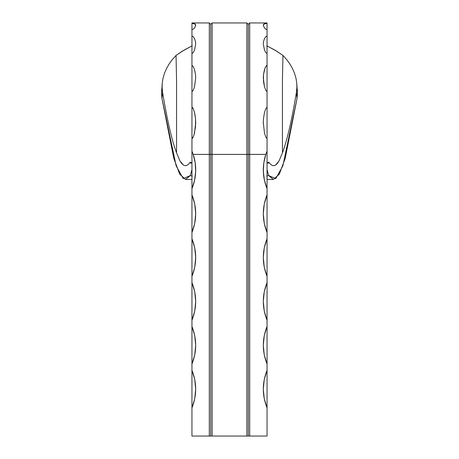 <?xml version="1.0" encoding="UTF-8"?>
<svg xmlns="http://www.w3.org/2000/svg" width="459" height="459" viewBox="0 0 459 459"><rect width="100%" height="100%" fill="white"/><g stroke="black" fill="none" stroke-linecap="round" stroke-linejoin="round"><path stroke-width="0.69" d="M266.977 151.269L265.807 154.39L267.052 151.16L267.052 194.92L264.246 204.117L263.3 213.693L264.246 223.269L267.052 232.472L267.052 238.772L264.246 247.975L263.3 257.545L264.246 267.121L267.052 276.324L267.052 282.624L264.246 291.826L263.3 301.402L264.246 310.972L267.052 320.175L267.052 326.475L264.246 335.678L263.3 345.254L264.246 354.83L267.052 364.033L267.052 370.327L264.246 379.53L263.3 389.106L264.246 398.682L267.052 407.885L267.052 188.62C262.525 177.438 262.112 166.026 265.807 154.39L249.685 154.39L249.685 22.95L248.279 24.356L249.685 22.95L249.685 436.05L267.052 436.05L267.052 407.885L267.052 436.05L210.721 436.05L210.721 154.39L212.133 154.39L212.133 22.95L210.721 24.356L212.133 22.95L212.133 154.39L249.685 154.39L249.685 436.05L191.948 436.05L191.948 407.885L194.754 398.682L195.7 389.106L194.754 379.53L191.948 370.327L191.948 364.033L194.754 354.83L195.7 345.254L194.754 335.678L191.948 326.475L191.948 320.175L194.754 310.972L195.7 301.402L194.754 291.826L191.948 282.624L191.948 276.324L194.754 267.121L195.7 257.545L194.754 247.975L191.948 238.772L191.948 232.472L194.754 223.269L195.7 213.693L194.754 204.117L191.948 194.92L191.948 188.62L194.57 180.284L195.666 171.62L195.201 162.893L193.193 154.39L212.133 154.39L212.133 436.05L212.133 154.39L246.867 154.39L246.867 436.05L246.867 154.39L248.279 154.39L248.279 436.05L248.279 154.39L265.807 154.39L263.799 162.893L263.334 171.62L264.43 180.284L267.052 188.62L267.052 29.628L265.761 29.135L264.476 27.953L263.3 25.486L264.045 24.103L267.052 23.162M190.829 163.284L191.948 162.211L190.829 163.284L190.204 162.188L188.5 164.253L186.79 165.435L185.086 165.716L183.382 165.079L181.678 163.49L179.974 160.937L176.554 152.824L176.56 79.935L176.038 55.447L172.297 59.59L169.067 64.053L166.439 68.695L164.42 73.451L163.014 78.294L162.245 83.073L162.102 87.772L162.572 92.391C167.231 120.321 171.895 140.465 176.554 152.824C171.895 140.465 167.231 120.321 162.572 92.391L161.964 98.444L161.551 93.825L161.734 89.126M297.266 89.138L297.449 93.825L297.036 98.444L285.217 158.309L279.307 174.162L273.398 179.475L268.681 175.579L267.052 169.514L268.681 175.579L275.773 178.603L282.859 165.865L297.036 98.444L296.428 92.391C291.769 120.321 287.104 140.465 282.446 152.824L279.026 160.937L277.322 163.49L275.618 165.079L273.914 165.716L272.21 165.435L270.5 164.253L268.796 162.188L268.176 163.284L267.052 162.211L268.176 163.284M267.052 45.952L276.599 51.127L282.962 55.447L282.44 79.935L282.446 152.824C287.104 140.465 291.769 120.321 296.428 92.391L296.898 87.789L296.755 83.096L295.992 78.3L294.586 73.469L292.567 68.707L289.933 64.059L286.703 59.595L282.962 55.447L286.703 59.595L289.933 64.059L292.567 68.707L294.586 73.469L295.992 78.3L296.755 83.096L297.449 93.825L297.036 98.444L296.428 92.391L296.916 86.854L296.755 83.096M192.241 175.992L190.319 175.579L185.602 179.475L179.693 174.162L173.783 158.309L161.964 98.444L176.141 165.865L183.227 178.603L190.319 175.579L191.948 169.514L190.319 175.579L192.241 175.992M268.681 175.579L266.759 175.992L268.681 175.579M162.245 83.073L161.551 93.825L161.964 98.444L162.572 92.391L162.084 87.107L162.245 83.073L163.014 78.294L164.42 73.451L166.439 68.695L169.067 64.053L172.297 59.59L176.038 55.447L182.407 51.121L191.948 45.952M267.052 29.806L267.052 22.95L249.685 22.95M191.948 23.162L191.948 29.806M210.721 24.356L209.315 22.95L191.948 22.95L191.948 23.306L194.955 24.103L195.7 25.486L194.518 27.959L193.245 29.129L191.948 29.628L191.948 436.05L209.315 436.05L209.315 154.39L209.315 436.05L210.721 436.05L210.721 24.356L210.721 154.39L209.315 154.39L209.315 22.95L209.315 154.39L193.193 154.39A48.82 48.82 0 0 1 191.948 188.62L191.948 151.16L193.193 154.39L191.948 151.16L191.948 107.188L193.239 108.685L194.524 112.541L195.517 118.56L195.7 122.639L194.518 132.955L193.245 136.983L191.948 138.578L192.751 137.924L193.968 134.986L195.5 126.965M267.052 151.16L267.052 138.578L265.761 136.989L264.476 132.944L263.3 122.639L263.483 118.554L264.482 112.53L265.761 108.691L267.052 107.188L267.052 91.685L265.761 90.285L264.476 86.745L263.3 77.95L263.483 74.547L264.482 69.63L265.761 66.566L267.052 65.373L267.052 53.588L265.761 52.567L264.476 50.037L263.3 43.978L263.483 41.74L264.482 38.619L265.761 36.749L267.052 36.043L267.052 29.628L265.761 29.135L264.476 27.953L263.3 25.486L263.483 24.729L264.482 23.845L267.052 23.306L267.052 29.628M264.476 23.604L263.483 24.379L263.443 25.79M248.279 24.356L248.279 154.39L248.279 24.356L246.867 22.95L246.867 154.39L246.867 22.95L212.133 22.95M195.557 25.784L195.517 24.379L193.968 23.415M193.239 23.432L194.955 24.103L195.7 25.486L194.518 27.959L193.245 29.129L191.948 29.628L191.948 36.043L193.239 36.749L194.524 38.625L195.517 41.746L195.7 43.978L194.518 50.042L193.245 52.567L191.948 53.588L191.948 65.373L193.239 66.561L194.524 69.642L195.517 74.559L195.7 77.95L194.518 86.757L193.245 90.28L191.948 91.685L191.948 107.188L192.746 107.796L193.629 109.626L194.955 114.532L195.517 118.56L195.517 126.759M266.765 45.814L274.769 50.014L282.962 55.447L282.44 79.935L282.446 152.824L279.026 160.937L275.618 165.079L273.816 165.728M273.914 165.716L272.21 165.435L270.5 164.253L268.796 162.188L267.339 162.951L268.796 162.188L268.395 163.197M190.611 163.197L190.204 162.188L191.655 162.945L190.204 162.188L188.5 164.253L186.79 165.435L185.086 165.716L183.382 165.079L179.974 160.937L176.554 152.824L176.56 79.935L176.038 55.447L184.243 50.008L192.252 45.808M267.052 370.327L267.052 407.885C262.078 395.365 262.078 382.846 267.052 370.327M267.052 326.475L267.052 364.033C262.078 351.514 262.078 338.994 267.052 326.475M267.052 282.624L267.052 320.175C262.078 307.662 262.078 295.143 267.052 282.624M267.052 238.772L267.052 276.324C262.078 263.805 262.078 251.291 267.052 238.772M267.052 194.92L267.052 232.472C262.078 219.953 262.078 207.434 267.052 194.92M267.052 107.188L267.052 138.578L265.761 136.989L264.476 132.944L263.3 122.639L263.483 118.554L264.482 112.53L265.761 108.691L267.052 107.188M264.476 86.745L263.483 81.421L263.483 74.547L265.032 68.07L266.249 65.861L267.052 65.373L267.052 91.685L265.761 90.285L264.436 86.579M267.052 36.043L267.052 53.588L265.761 52.567L264.476 50.037L263.3 43.978L263.483 41.74L264.482 38.619L265.761 36.749L267.052 36.043M265.761 52.567L265.371 51.942M263.977 249.432L263.564 252.45M265.543 155.217L264.636 158.498M264.591 158.699L264.321 159.898M263.311 171.006L263.328 171.5M263.334 171.723L263.363 172.343M264.803 181.862L265.531 184.426M265.583 184.593L266.742 187.857M191.948 370.327C196.922 382.846 196.922 395.365 191.948 407.885L191.948 370.327M191.948 326.475C196.922 338.994 196.922 351.514 191.948 364.033L191.948 326.475M191.948 282.624C196.922 295.143 196.922 307.662 191.948 320.175L191.948 282.624M191.948 238.772C196.922 251.291 196.922 263.805 191.948 276.324L191.948 238.772M191.948 194.92C196.922 207.434 196.922 219.953 191.948 232.472L191.948 194.92M191.948 91.685L191.948 65.373L193.239 66.561L194.524 69.642L195.517 74.559L195.7 77.95L194.518 86.757L193.245 90.28L191.948 91.685M191.948 53.588L191.948 36.043L193.239 36.749L194.524 38.625L195.517 41.746L195.7 43.978L194.518 50.042L193.245 52.567L191.948 53.588M193.635 51.936L193.245 52.567M191.948 29.628L191.948 23.306L192.746 23.352M195.023 353.373L195.436 350.309M192.16 275.807L193.486 272.084M195.603 260.609L195.603 254.487M193.486 243.012L192.16 239.288M192.16 231.956L193.486 228.232M195.603 216.757L195.603 210.629M193.486 199.16L192.16 195.436M194.151 182.045L194.513 180.536M194.639 179.957L195.282 176.216M195.333 175.803L195.391 175.315M195.666 167.971L195.643 167.449M195.62 166.996L195.247 163.186M195.161 162.612L194.92 161.143M185.602 179.475L191.948 179.475M267.052 179.475L273.398 179.475M263.317 123.855L263.3 122.639M266.599 152.199L266.329 152.91M265.589 155.062L264.149 160.782M263.317 168.436L263.575 175.051M264.929 182.361L266.863 188.15M195.7 122.639L195.683 124.005M193.159 154.287L192.82 153.317"/></g></svg>
